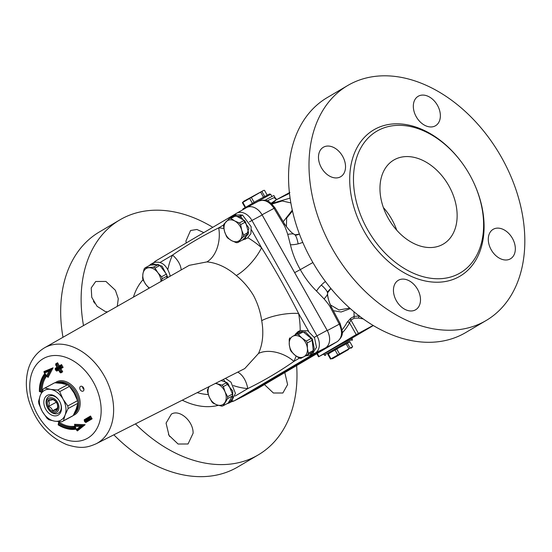 <?xml version="1.0" encoding="UTF-8"?>
<svg xmlns="http://www.w3.org/2000/svg" width="552" height="552" viewBox="0 0 552 552"><rect width="100%" height="100%" fill="white"/><g stroke="black" fill="none" stroke-linecap="round" stroke-linejoin="round"><path stroke-width="0.83" d="M325.314 347.988A14.317 10.157 61.7 0 1 324.755 348.36L337.32 341.598A3.581 2.525 -120.5 0 0 337.382 341.571C341.101 338.266 342.751 335.009 342.337 331.786L340.225 323.686L331.352 306.988C328.944 302.8 327.584 295.989 327.571 294.106L327.543 293.988C327.522 296.935 328.792 301.268 331.352 306.988L330.413 307.436L339.28 324.127C342.806 331.966 342.157 337.789 337.32 341.598L257.791 388.498L244.978 395.398A14.317 10.157 61.7 0 1 244.626 395.57M327.571 294.106L327.543 293.988C327.384 294.844 326.239 296.486 324.107 298.915C327.598 302.993 329.696 305.836 330.413 307.436M327.543 293.988C328.033 292.187 325.97 289.207 321.347 285.053A10.736 2.967 134.3 0 1 325.432 281.52M293.774 271.067L294.685 272.633L300.309 269.611C304.787 277.704 310.203 284.866 316.558 291.09A10.736 2.967 134.3 0 1 321.347 285.053M316.558 291.09L324.107 298.915M327.536 293.34L327.84 291.601L330.814 288.358M327.577 292.788L330.531 289.062M294.416 234.49L296.238 235.111L299.453 234.179M299.419 234.096L295.161 234.828M293.692 234L294.126 234.29L293.692 234C291.346 232.668 288.323 229.363 284.639 224.084L274.958 207.849L274.04 208.339L283.721 224.574L284.639 224.084C288.199 229.225 291.256 232.564 293.802 234.103C295.561 234.552 297.004 237.802 298.135 243.853A10.736 3.36 -12.9 0 1 290.428 244.729C292.415 253.299 295.706 261.593 300.309 269.611L312.894 262.531M302.744 242.349A10.736 3.36 -12.9 0 1 298.135 243.853M293.802 234.103C292.96 233.751 290.938 233.841 287.73 234.358L290.428 244.729M283.721 224.574C284.715 225.996 286.046 229.259 287.73 234.358M383.357 207.511A48.769 34.362 -120.5 0 1 396.743 230.218M324.755 348.36L245.226 395.253A14.317 10.157 61.7 0 1 244.978 395.398M286.391 226.762L286.654 218.068L292.47 211.002M349.706 308.064L339.025 309.989L330.282 304.821M83.959 389.367A2.684 1.904 61.7 0 1 82.489 386.642M243.818 201.232L263.573 190.433L242.383 202.66L243.818 201.232M254.079 202.315L251.312 197.395M263.421 197.105L260.661 192.2M264.684 196.415L261.924 191.516M267.182 195.084L264.498 190.316L263.573 190.433M247.972 206.834L270.694 194.311L269.479 193.973L256.087 201.183L242.977 208.904L242.735 209.774M270.694 194.311L271.936 196.505M245.116 207.511L242.383 202.66M245.571 207.242L242.832 202.37M252.374 203.288L249.601 198.375M244.267 220.351L239.382 222.98L234.69 220.931A11.633 8.252 61.7 0 1 241.686 230.046A11.633 8.252 61.7 0 1 240.12 239.885A11.633 8.252 61.7 0 1 231.557 240.617A11.633 8.252 61.7 0 1 224.56 231.509A11.633 8.252 61.7 0 1 226.127 221.662A11.633 8.252 61.7 0 1 234.69 220.931L230.881 218.406L235.773 215.777L244.267 220.351A12.868 9.129 61.7 0 1 245.536 222.001L248.503 232.351A12.868 9.129 61.7 0 1 248.221 234.131L242.687 239.906L237.795 242.535A12.868 9.129 61.7 0 1 236.249 242.666L231.557 240.617L227.755 238.091A12.868 9.129 61.7 0 1 226.486 236.442L224.56 231.509L223.519 226.092A12.868 9.129 61.7 0 1 223.802 224.312L229.335 218.544A12.868 9.129 61.7 0 1 230.881 218.406M229.335 218.544L234.227 215.915A12.868 9.129 61.7 0 1 235.773 215.777M239.382 222.98A12.868 9.129 61.7 0 1 240.644 224.629L245.536 222.001M248.503 232.351L243.611 234.98A12.868 9.129 61.7 0 1 243.328 236.76L248.221 234.131M243.611 234.98L241.686 230.046L240.644 224.629M237.795 242.535L243.328 236.76M241.114 215.97L241.203 214.914L239.471 216.322L239.347 217.702M245.074 239.389L248.98 228.162L240.665 216.336L242.404 214.9L251.146 226.672L250.912 233.662L247.296 238.188L242.121 240.21M230.005 218.185L234.483 215.011L241.203 214.914M232.261 216.205L239.471 216.322M240.665 216.336L240.382 218.261M149.482 287.992A11.633 8.252 61.7 0 1 145.99 284.673A11.633 8.252 61.7 0 1 142.94 273.723A11.633 8.252 61.7 0 1 148.867 267.72A11.633 8.252 61.7 0 1 157.831 272.66A11.633 8.252 61.7 0 1 161.025 281.416M149.116 288.199L145.99 284.673L143.154 280.099A12.868 9.129 61.7 0 1 142.602 278.118L142.94 273.723L144.169 268.858A12.868 9.129 61.7 0 1 145.245 267.768L150.137 265.139L158.265 264.56A12.868 9.129 61.7 0 1 159.887 265.457L166.442 274.13A12.868 9.129 61.7 0 1 166.994 276.11L166.635 278.215M158.265 264.56L153.373 267.189A12.868 9.129 61.7 0 1 154.995 268.086L159.887 265.457M166.442 274.13L161.55 276.759A12.868 9.129 61.7 0 1 162.102 278.739L166.994 276.11M153.373 267.189L145.245 267.768M161.55 276.759L157.831 272.66L154.995 268.086M161.391 281.209L162.102 278.739M152.904 263.118L151.469 263.863M151.572 265.036L151.069 264.084M170.092 276.248L169.94 274.965C166.711 265.001 161.384 260.854 153.967 262.531L152.152 263.539L162.053 266.133L167.911 277.49M149.005 265.747L150.979 264.132M152.152 263.539L152.814 264.953M52.833 410.667L57.118 409.46L57.705 406.403L57.263 403.905L55.717 401.456L53.137 399.558L48.852 400.766L49.294 403.264L48.7 406.32L51.281 408.218L52.833 410.667L57.463 408.176M52.502 411.295A6.714 4.761 61.7 0 1 48.196 400.579A6.714 4.761 61.7 0 1 57.304 403.974A6.714 4.761 61.7 0 1 52.502 411.295M48.7 406.32L56.345 402.215M52.861 398.068A8.052 5.713 61.7 0 1 58.036 410.929A8.052 5.713 61.7 0 1 47.106 406.852A8.052 5.713 61.7 0 1 52.861 398.068M53.903 396.081A9.667 6.859 -118.3 0 0 46.886 398.551A9.667 6.859 -118.3 0 0 47.762 408.232A9.667 6.859 -118.3 0 0 60.451 410.936A9.667 6.859 -118.3 0 0 53.903 396.081M46.982 418.202A18.878 13.393 -118.3 0 0 49.011 419.796L54.696 421.169L61.734 421.825A18.878 13.393 -118.3 0 0 62.279 421.549A18.878 13.393 -118.3 0 0 63.432 420.824L65.088 415.042A17.002 12.061 -118.3 0 0 63.059 399.158A17.002 12.061 -118.3 0 0 50.639 389.395A17.002 12.061 -118.3 0 0 40.248 395.522A17.002 12.061 -118.3 0 0 42.276 411.412A17.002 12.061 -118.3 0 0 54.696 421.169A17.002 12.061 -118.3 0 0 65.088 415.042L68.096 408.542A18.878 13.393 -118.3 0 0 67.765 405.948L63.059 399.158L59.699 391.644A18.878 13.393 -118.3 0 0 57.67 390.043L50.639 389.395L44.947 388.022A18.878 13.393 -118.3 0 0 44.401 388.291A18.878 13.393 -118.3 0 0 43.249 389.022L40.248 395.522L38.585 401.297A18.878 13.393 -118.3 0 0 38.916 403.898L42.276 411.412L46.982 418.202M44.947 388.022L54.71 382.771A18.878 13.393 -118.3 0 0 54.165 383.04L44.401 388.291M59.699 391.644L69.469 386.393A18.878 13.393 -118.3 0 0 67.434 384.799L57.67 390.043M68.096 408.542L77.86 403.291A18.878 13.393 -118.3 0 0 77.528 400.697L67.765 405.948M62.279 421.549L72.043 416.305A18.878 13.393 -118.3 0 0 73.195 415.573L63.432 420.824M54.71 382.771L61.748 383.419L67.434 384.799M69.469 386.393L74.168 393.183L77.528 400.697A17.899 12.696 -118.3 0 0 74.72 392.858A17.899 12.696 -118.3 0 0 69.559 386.503M77.86 403.291L76.204 409.073L73.195 415.573M45.775 409.349A11.281 8.004 -118.3 0 0 60.906 411.757A11.281 8.004 -118.3 0 0 51.322 394.742A11.281 8.004 -118.3 0 0 45.775 409.349M215.308 383.474A11.633 8.252 61.7 0 1 217.177 383.895A11.633 8.252 61.7 0 1 225.05 391.865A11.633 8.252 61.7 0 1 224.995 402.373A11.633 8.252 61.7 0 1 217.074 404.913A11.633 8.252 61.7 0 1 209.201 396.943A11.633 8.252 61.7 0 1 209.16 386.586M221.104 380.549L226.824 382.508L221.932 385.137A12.868 9.129 61.7 0 1 223.353 386.586L228.245 383.957L232.516 394.045L227.624 396.674A12.868 9.129 61.7 0 1 227.617 398.572L232.502 395.943L228.148 403.07L223.263 405.699A12.868 9.129 61.7 0 1 221.828 406.155L217.074 404.913L213.203 403.195A12.868 9.129 61.7 0 1 211.775 401.746L209.201 396.943L207.511 391.658A12.868 9.129 61.7 0 1 207.517 389.76L209.256 386.434M226.824 382.508A12.868 9.129 61.7 0 1 228.245 383.957M232.516 394.045A12.868 9.129 61.7 0 1 232.502 395.943M221.932 385.137L215.639 383.309M227.624 396.674L225.05 391.865L223.353 386.586M223.263 405.699L227.617 398.572M226.81 403.788L229.018 403.05L232.696 398.323L232.751 391.051L223.339 379.417M229.018 403.05L231.24 401.856L235.428 393.341L230.984 382.17L225.423 378.361M301.627 331.559L292.85 336.258A11.633 8.252 61.7 0 1 301.903 338.024A11.633 8.252 61.7 0 1 307.388 348.284A11.633 8.252 61.7 0 1 303.828 356.771A11.633 8.252 61.7 0 1 294.775 354.998A11.633 8.252 61.7 0 1 289.289 344.745A11.633 8.252 61.7 0 1 292.85 336.258L301.627 331.559A12.868 9.129 61.7 0 1 303.269 331.876L311.204 338.445A12.868 9.129 61.7 0 1 312.197 340.301L313.246 350.534A12.868 9.129 61.7 0 1 312.604 352.072L307.712 354.701A12.868 9.129 61.7 0 0 308.354 353.163L307.388 348.284L307.305 342.93L312.197 340.301M296.734 334.188A12.868 9.129 61.7 0 1 298.377 334.505L303.269 331.876M307.712 354.701L300.826 358.365A12.868 9.129 61.7 0 1 299.184 358.048L294.775 354.998L291.249 351.479A12.868 9.129 61.7 0 1 290.255 349.623L289.289 344.745L289.207 339.39A12.868 9.129 61.7 0 1 289.848 337.852M311.204 338.445L306.312 341.074A12.868 9.129 61.7 0 1 307.305 342.93M313.246 350.534L308.354 353.163M306.312 341.074L301.903 338.024L298.377 334.505M294.471 335.368L295.472 334.836M295.582 334.774L295.196 334.395L297.921 331.704L300.143 330.51L307.761 330.82L314.543 337.803L316.496 347.38L312.052 354.177M297.921 331.704L305.539 332.014L312.328 338.997L314.267 348.581L310.183 355.184L305.435 355.916M299.06 331.234L297.038 333.677M237.739 372.124A26.841 17.202 -85.4 0 1 247.772 388.594C263.946 380.666 279.326 371.593 293.933 361.381A85.436 60.603 -118.3 0 0 296.113 356.04M300.205 330.475A85.436 60.603 -118.3 0 0 298.611 313.495C287.206 291.014 274.855 269.086 261.544 247.717A85.436 60.603 -118.3 0 0 247.965 237.781M189.26 265.326L206.89 261.91A26.841 17.202 94.6 0 0 218.695 227.866C202.743 235.676 187.356 244.75 172.541 255.079A85.436 60.603 -118.3 0 0 167.863 269.383M308.651 331.31L298.611 313.495A26.841 7.88 -10.3 0 0 261.696 320.643A58.595 41.566 61.7 0 1 258.488 353.48A26.841 16.732 -154.9 0 1 293.933 361.381L299.453 358.117M206.89 261.91A58.595 41.566 61.7 0 1 236.277 275.531A26.841 8.839 131.2 0 0 261.544 247.717L251.491 229.873M236.277 275.531C243.052 281.03 248.793 287.675 253.499 295.465C257.722 303.524 260.454 311.921 261.696 320.643M181.173 269.935A26.841 16.732 25.1 0 0 172.541 255.079L160.121 262.407M258.488 353.48L244.75 368.577L96.103 443.794A54.496 38.654 -118.3 0 0 97.649 442.945A54.496 38.654 -118.3 0 0 104.211 375.836A54.496 38.654 -118.3 0 0 44.512 347.808L189.274 265.319M244.177 395.825A14.283 10.129 -118.3 0 0 244.281 395.77A14.283 10.129 -118.3 0 0 244.501 395.646L325.445 347.912A14.283 10.129 -118.3 0 0 327.163 330.317L262.165 214.963A14.283 10.129 -118.3 0 0 246.696 207.517A14.283 10.129 -118.3 0 0 246.592 207.573M67.061 384.675A17.899 12.696 -118.3 0 0 56.863 382.888M74.147 413.71A17.899 12.696 -118.3 0 0 77.804 403.581M43.898 371.572L44.36 372.214L51.184 369.419L44.146 372.331L44.622 372.966L49.059 371.144L50.963 369.536L47.251 376.657L48.079 377.402L47.472 376.54L51.184 369.419L53.082 367.811L43.898 371.572L44.422 371.931L44.146 372.331M41.717 392.079L40.945 392.058A30.443 21.59 61.7 0 1 46.064 375.374M56.311 365.113L56.828 364.003L55.662 364.913L56.311 365.113L58.063 368.232L60.251 366.942L61.01 365.7L61.886 367.259L59.699 368.55L61.451 371.668L60.14 372.434L61.231 371.786L59.478 368.674L61.665 367.384L60.782 365.824L58.588 367.121L56.842 363.996L57.594 362.754L55.628 363.913L55.959 364.513M60.361 372.317L60.72 372.959L62.686 371.793L59.995 371.662L60.14 372.434M62.686 371.793L60.934 368.681L59.699 368.55L58.243 368.543L59.995 371.662M60.934 368.681L63.121 367.391L61.886 367.259L60.43 367.252L58.243 368.543M89.99 417.146L90.652 418.823L92.108 418.83L90.521 416.022L89.99 417.146L90.873 418.706L85.401 421.928L85.76 422.57L85.691 422.018L85.18 422.045L90.652 418.823L89.417 418.699L84.822 421.404L85.18 422.045M74.513 424.315L74.92 425.254L82.8 425.537L76.811 430.291L82.579 425.654L74.699 425.371L75.1 426.31L80.254 426.496L85.132 424.695L74.513 424.315L74.913 425.261M39.551 391.471L39.647 391.292A31.498 22.342 61.7 0 1 45.526 374.208L44.622 372.966M49.059 371.144L46.637 375.795L45.699 374.504A31.153 22.101 -118.3 0 0 39.916 391.402L41.593 392.341M45.112 373.828C41.131 378.279 39.22 384.178 39.392 391.527L40.945 392.058M45.699 374.504L46.202 375.222M46.637 375.795L47.251 376.657M61.01 365.7L61.541 364.582L59.347 365.872L57.594 362.754M58.912 366.928L59.347 365.872M56.042 364.465L55.628 363.913M55.607 368.874L55.193 368.322L55.531 368.922M56.773 371.13L56.194 370.606L58.201 369.419L56.414 370.489L56.773 371.13L58.567 370.075M58.381 369.316L58.022 368.674L55.835 369.964L55.662 369.654L57.85 368.363L56.09 365.245M56.194 370.606L55.835 369.964M55.303 369.053L57.325 367.86L55.303 369.053L55.662 369.654M57.491 367.763L57.85 368.363M58.063 368.232L58.588 367.121L60.761 365.838M55.731 364.644L56.842 363.996M77.349 430.939L77.025 430.174L77.349 430.939L85.132 424.695M74.824 426.199A29.725 21.079 61.7 0 1 58.719 421.894L58.167 424.854C64.308 428.697 70.263 429.967 76.038 428.669M58.905 422.804L58.733 423.115A30.443 21.59 -118.3 0 0 75.162 427M75.189 427.069A30.443 21.59 61.7 0 1 58.512 423.239L58.533 424.44A31.153 22.101 -118.3 0 0 75.727 427.786L75.1 426.31M80.254 426.496L76.486 429.518L75.886 428.097A31.498 22.342 61.7 0 1 58.498 424.736L58.533 424.44M75.886 428.097L76.114 428.642L75.886 428.097M76.486 429.518L76.811 430.291M83.497 387.773A2.684 1.904 61.7 0 1 83.124 391.106A2.684 1.904 61.7 0 1 80.178 389.643A2.684 1.904 61.7 0 1 80.585 386.372A2.684 1.904 61.7 0 1 83.497 387.773M90.521 416.022L84.18 419.768L84.594 420.313M84.822 421.404L84.649 421.093L89.238 418.381L89.769 417.264L84.29 420.493L89.748 417.277M84.649 421.093L84.29 420.493M348.436 349.561L332.552 358.703L348.436 349.561M332.552 358.703L330.979 358.807L352.645 346.753L349.851 341.798L347.277 343.006L350.072 347.96M347.277 343.006L327.743 354.149L330.531 359.104M327.847 354.336L333.491 350.644L349.913 341.902M352.052 340.515L352.39 339.287L348.202 341.391L324.334 355.102L323.727 354.039M351.21 348.188L352.645 346.753M346.014 343.682L348.809 348.636M336.672 348.885L339.459 353.839M334.96 349.858L337.755 354.812M328.185 353.853L330.979 358.807M212.789 227.307A136.372 96.089 59.5 0 0 119.784 219.924A136.372 96.089 59.5 0 0 83.497 325.597M135.426 423.895A136.372 96.089 59.5 0 0 258.322 454.862A136.372 96.089 59.5 0 0 296.645 365.59M107.495 311.921L105.197 311.48L97.042 306.27L91.756 297.328L91.218 287.909L95.717 281.492L105.929 281.444L115.396 290.276L118.28 298.694L117.279 306.346M186.176 243.004L185.948 240.996L190.564 230.508L196.892 229.473L203.798 232.606M284.811 372.565L287.592 384.613L282.879 393.003L273.399 393.003L264.442 384.578M193.103 433.23L188.053 443.974L178.096 444.029L168.995 435.383L166.069 423.115L171.361 414.138C179.476 408.984 193.421 421.155 193.103 433.23M486.181 320.491L465.729 332.552A136.372 96.089 -120.5 0 1 313.695 263.89A136.372 96.089 -120.5 0 1 327.191 97.614L347.636 85.56A136.372 96.089 -120.5 0 1 501.582 157.513A136.372 96.089 -120.5 0 1 486.181 320.491A136.372 96.089 -120.5 0 1 334.139 251.836A136.372 96.089 -120.5 0 1 347.636 85.56M417.057 118.08L415.815 115.948M492.101 251.243L490.949 249.311M258.267 201.307L258.515 201.169C264.125 199.03 269.3 201.425 274.04 208.339L262.055 214.776M289.462 193.386L276.097 199.9L271.646 203.785M290.069 198.106L272.564 203.226L276.448 199.7M272.184 203.992L282.169 200.976L290.835 202.894M333.311 310.679L341.122 311.99L350.334 308.623M292.284 210.181L283.224 221.711M316.813 353.694L318.566 356.799L325.68 352.99A19.686 0.393 -29.4 0 1 349.961 339.314L373.331 325.535M318.566 356.799L356.199 334.588L373.145 325.425M359.524 315.903L354.142 316.441L350.72 318.283L347.173 322.182A73.375 52.047 61.7 0 1 342.185 329.703M353.97 311.742L354.142 316.441A1.787 1.27 61.7 0 0 354.329 318.187L358.579 318.062A1.787 0.987 108.5 0 1 359.366 316.048M342.302 332.822A75.162 53.316 -118.3 0 0 349.533 322.754L350.899 320.029L354.329 318.187M356.199 334.588L349.533 322.754A1.787 1.138 27.8 0 0 347.173 322.182M276.862 199.458L275.524 198.34L273.916 195.587A18.278 0.359 150.6 0 0 264.953 200.266M275.524 198.334L274.344 197.492L267.133 200.9M276.752 199.52A4.471 4.306 81.9 0 1 274.344 197.492M388.27 218.337A48.769 34.362 59.5 0 0 443.318 244.067A48.769 34.362 59.5 0 0 448.148 184.603A48.769 34.362 59.5 0 0 393.776 160.052A48.769 34.362 59.5 0 0 388.27 218.337M294.685 272.633L295.555 274.22M244.646 208.684L245.702 208.063A14.317 10.157 61.7 0 1 245.95 207.925A14.317 10.157 61.7 0 1 246.254 207.766M258.322 454.862L237.877 466.916A136.372 96.089 -120.5 0 1 113.85 434.817M62.983 337.286A136.372 96.089 -120.5 0 1 99.339 231.985L119.784 219.924M94.564 303.165A17.091 12.04 59.5 0 0 94.316 302.71A17.091 12.04 59.5 0 0 93.412 301.226M169.699 436.522A17.091 12.04 59.5 0 0 168.457 434.396M342.619 156.285A17.091 12.04 -120.5 0 1 340.688 176.716A17.091 12.04 -120.5 0 1 321.63 168.112A17.091 12.04 -120.5 0 1 323.327 147.267A17.091 12.04 -120.5 0 1 342.619 156.285M435.231 125.904A17.091 12.04 -120.5 0 1 416.353 116.927A17.091 12.04 -120.5 0 1 418.161 96.296A17.091 12.04 -120.5 0 1 437.218 104.901A17.091 12.04 -120.5 0 1 435.528 125.739A17.091 12.04 -120.5 0 1 435.231 125.904M491.197 249.766A17.091 12.04 -120.5 0 1 493.129 229.342A17.091 12.04 -120.5 0 1 512.187 237.946A17.091 12.04 -120.5 0 1 510.49 258.784A17.091 12.04 -120.5 0 1 491.197 249.766M398.585 280.147A17.091 12.04 -120.5 0 1 417.464 289.124A17.091 12.04 -120.5 0 1 415.656 309.755A17.091 12.04 -120.5 0 1 396.598 301.15A17.091 12.04 -120.5 0 1 398.289 280.312A17.091 12.04 -120.5 0 1 398.585 280.147M473.029 181.173L473.167 181.456A84.918 59.837 -120.5 0 1 425.882 281.106A84.918 59.837 -120.5 0 1 352.921 157.389A84.918 59.837 -120.5 0 1 463.011 164.234L463.197 164.489A82.234 57.946 -120.5 0 1 469.607 174.611A82.234 57.946 -120.5 0 1 473.029 181.173A82.234 57.946 -120.5 0 1 427.234 277.67A82.234 57.946 -120.5 0 1 356.585 157.865A82.234 57.946 -120.5 0 1 463.197 164.489M257.915 388.429A3.581 2.525 -120.5 0 1 257.853 388.463A3.581 2.525 -120.5 0 1 257.791 388.498L245.226 395.253M236.47 213.341L155.574 261.048A3.581 2.525 -120.5 0 1 155.574 261.048L153.387 262.849M249.38 221.89L251.953 220.462A14 9.936 -118.3 0 0 236.608 213.265L246.496 207.628A14.283 10.129 61.7 0 0 246.399 207.683L236.698 213.21M246.696 207.517L246.496 207.628A14.283 10.129 61.7 0 1 262.145 214.976L327.143 330.331A14.283 10.129 61.7 0 1 325.425 347.926L244.474 395.66A14.283 10.129 61.7 0 1 244.074 395.881L233.924 401.014A14 9.936 -118.3 0 0 234.317 400.793A3.581 2.525 -120.5 0 1 232.633 400.856M244.501 395.646A1.787 1.263 -120.5 0 1 244.474 395.66L234.317 400.793L315.261 353.066A14 9.936 -118.3 0 0 316.952 335.816L251.953 220.462L262.165 214.963M233.33 385.572A85.436 60.603 -118.3 0 0 247.772 388.594L235.2 396.012M313.639 353.142A3.581 2.525 59.5 0 0 315.261 353.066L325.425 347.926A1.787 1.263 -120.5 0 0 325.445 347.912M314.274 337.306L327.163 330.317M154.67 262.234A3.581 2.525 -120.5 0 1 155.554 261.062L236.608 213.265A14 9.936 -118.3 0 0 236.518 213.313A3.581 2.525 -120.5 0 0 236.497 213.327A3.581 2.525 -120.5 0 0 235.6 214.535M223.87 228.521A85.436 60.603 -118.3 0 0 218.695 227.866L223.67 224.926M87.802 438.088A45.547 32.306 61.7 0 1 30.16 392.796A45.547 32.306 61.7 0 1 78.377 364.361A45.547 32.306 61.7 0 1 87.802 438.088M56.573 382.867A17.899 12.696 61.7 0 1 75.831 392.265A17.899 12.696 61.7 0 1 73.933 414.138M73.25 415.463A18.789 13.331 -118.3 0 0 74.665 414.78A18.789 13.331 -118.3 0 0 76.466 390.844A18.789 13.331 -118.3 0 0 55.138 382.791M46.12 375.45A30.443 21.59 -118.3 0 0 41.165 391.941M48.079 377.402L53.082 367.811M44.795 373.573A32.927 23.357 -118.3 0 0 40.765 381.356M42.152 391.175A29.725 21.079 61.7 0 1 46.651 376.181M57.063 363.878L58.816 366.983M56.987 367.266L55.193 368.322M60.354 372.317L60.72 372.959M63.121 367.391L61.541 364.582M59.782 371.793L58.022 368.674M58.719 421.894L58.54 423.218M66.054 428.407A32.927 23.357 -118.3 0 0 76.1 429.145M85.76 422.57L92.108 418.83M84.18 419.768L84.518 420.362M208.304 394.535A64.881 45.712 -120.5 0 1 197.223 392.631M143.016 279.692A74.879 52.764 59.5 0 0 133.432 297.135M182.291 400.186A74.879 52.764 59.5 0 0 218.378 405.327M340.225 323.679L327.301 330.565M337.479 341.502A3.581 2.525 -120.5 0 1 337.382 341.564L257.549 388.636M271.894 204.012A8.949 6.307 59.5 0 0 272.564 203.226M319.015 356.523L317.269 353.425M358.407 333.346L350.899 320.029A1.787 1.27 -118.3 0 1 350.72 318.283M358.579 318.062L363.285 318.946M327.55 293.65L327.84 291.601M327.826 291.635L327.998 291.249M296.217 235.104L296.569 235.117M296.238 235.111L294.126 234.29M312.404 353.984L310.183 355.184M231.184 401.884L233.924 401.014M44.512 347.808C33.637 354.356 29.139 364.513 27.6 371.931C25.606 381.039 26.006 390.581 28.814 400.559C35.556 421.976 48.196 436.666 66.73 444.622C81.73 449.383 88.092 447.203 96.103 443.794M44.098 372.607L45.105 373.994M45.878 375.112L46.892 376.512M58.091 369.226L59.851 372.345M55.234 369.322L55.904 370.516M55.662 364.913L57.422 368.032M74.63 425.744L75.307 427.345M75.865 428.587L76.535 430.167M84.214 420.762L84.891 421.963M351.796 338.231L352.39 339.287M325.549 355.447L324.334 355.102M271.087 203.295L276.021 199.948M274.951 207.849C269.369 200.907 266.823 198.679 258.515 201.169L246.778 207.476M276.09 199.907L289.917 192.4M245.95 207.925L246.558 207.593"/></g></svg>
